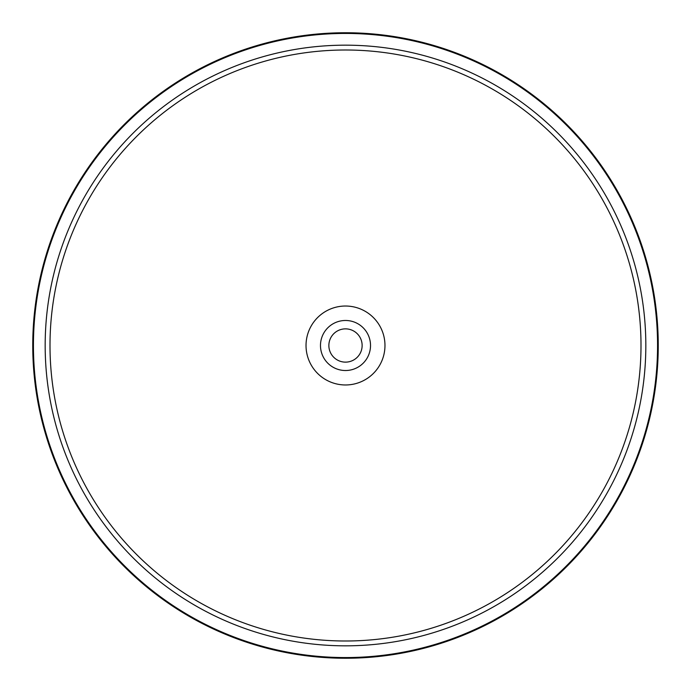<?xml version="1.0" encoding="UTF-8"?>
<svg xmlns="http://www.w3.org/2000/svg" width="691" height="691" viewBox="0 0 691 691"><rect width="100%" height="100%" fill="white"/><g stroke="black" fill="none" stroke-linecap="round" stroke-linejoin="round"><path stroke-width="1.04" d="M360.097 353.472A16.627 16.627 0 0 1 337.528 360.097A16.627 16.627 0 0 1 330.903 337.528A16.627 16.627 0 0 1 353.472 330.903A16.627 16.627 0 0 1 360.097 353.472M619.965 495.438A312.747 312.747 0 0 1 195.562 619.965A312.747 312.747 0 0 1 71.035 195.562A312.747 312.747 0 0 1 495.438 71.035A312.747 312.747 0 0 1 619.965 495.438A312.747 312.747 0 0 1 195.562 619.965A312.747 312.747 0 0 1 71.035 195.562A312.747 312.747 0 0 1 495.438 71.035A312.747 312.747 0 0 1 619.965 495.438M380.136 364.425A39.465 39.465 0 0 1 326.575 380.136A39.465 39.465 0 0 1 310.864 326.575A39.465 39.465 0 0 1 364.425 310.864A39.465 39.465 0 0 1 380.136 364.425M323.543 333.503A25.023 25.023 0 0 1 357.497 323.543A25.023 25.023 0 0 1 367.457 357.497A25.023 25.023 0 0 1 333.503 367.457A25.023 25.023 0 0 1 323.543 333.503M86.176 203.828A295.498 295.498 0 0 1 487.172 86.176A295.498 295.498 0 0 1 604.824 487.172A295.498 295.498 0 0 1 203.828 604.824A295.498 295.498 0 0 1 86.176 203.828M81.935 201.513A300.335 300.335 0 0 1 489.487 81.935A300.335 300.335 0 0 1 609.065 489.487A300.335 300.335 0 0 1 201.513 609.065A300.335 300.335 0 0 1 81.935 201.513M71.639 195.89A312.064 312.064 0 0 1 495.11 71.639A312.064 312.064 0 0 1 619.361 495.11A312.064 312.064 0 0 1 195.89 619.361A312.064 312.064 0 0 1 71.639 195.89"/></g></svg>
